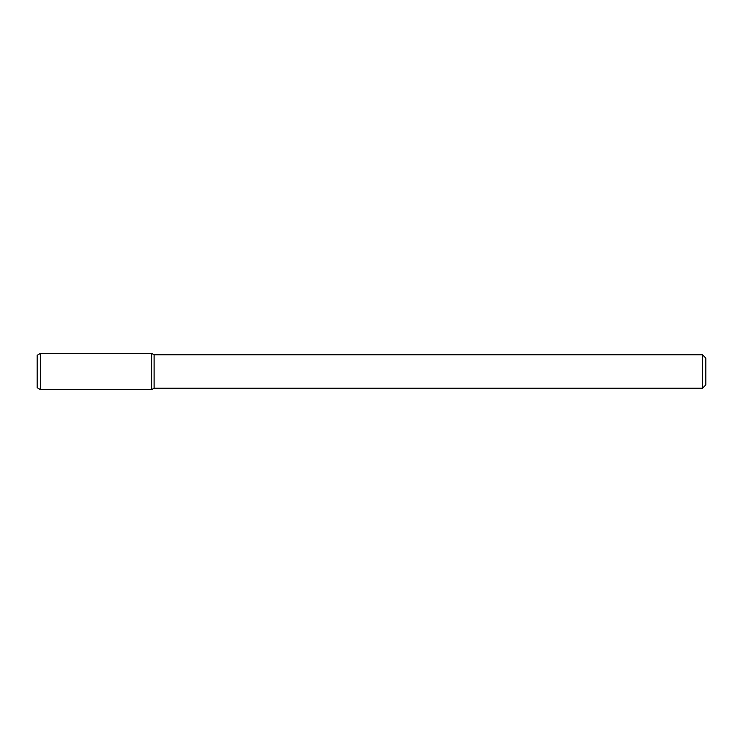 <?xml version="1.0" encoding="UTF-8"?>
<svg xmlns="http://www.w3.org/2000/svg" width="743" height="743" viewBox="0 0 743 743"><rect width="100%" height="100%" fill="white"/><g stroke="black" fill="none" stroke-linecap="round" stroke-linejoin="round"><path stroke-width="1.11" d="M702.506 354.782L702.506 388.217L705.85 384.874L705.85 358.126L702.506 354.782L154.107 354.782L151.656 353.371L40.493 353.371L40.493 389.629L151.656 389.629L151.656 353.371L151.656 389.629L154.107 388.217L154.107 354.782M702.506 388.217L154.107 388.217M40.493 353.371L37.15 355.303L37.15 387.697L40.493 389.629"/></g></svg>

